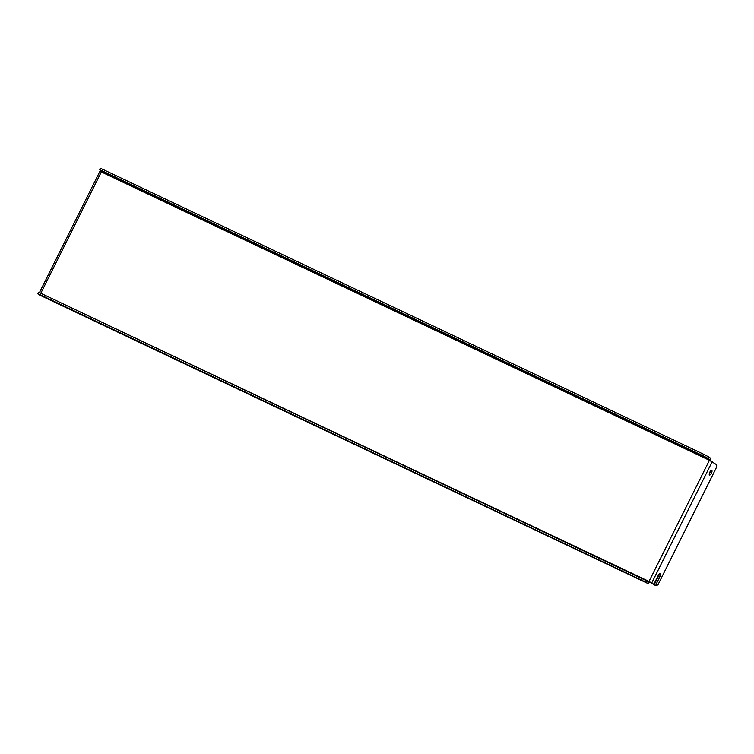 <?xml version="1.0" encoding="UTF-8"?>
<svg xmlns="http://www.w3.org/2000/svg" width="754" height="754" viewBox="0 0 754 754"><rect width="100%" height="100%" fill="white"/><g stroke="black" fill="none" stroke-linecap="round" stroke-linejoin="round"><path stroke-width="1.13" d="M710.626 470.93A2.611 0.943 -64.6 0 1 710.061 472.57A2.611 0.943 -64.6 0 1 709.269 473.785M711.408 473.21A2.611 0.943 -64.6 0 1 709.505 475.029A2.611 0.943 -64.6 0 1 709.834 472.145A2.611 0.943 -64.6 0 1 711.738 470.326A2.611 0.943 -64.6 0 1 711.408 473.21M653.841 584.284L649.024 581.438L648.44 582.003L646.725 580.853L646.008 582.286L647.705 583.426A2.403 0.867 115.4 0 0 647.752 583.455A2.403 0.867 115.4 0 0 649.505 581.768L653.841 584.284L658.308 575.321A2.809 1.018 -64.6 0 1 660.363 573.36A2.809 1.018 -64.6 0 1 660.004 576.461L655.537 585.424L654.189 584.784L655.905 585.669A4.006 1.451 115.4 0 0 655.971 585.707A4.006 1.451 115.4 0 0 658.902 582.908L715.725 468.931A4.006 1.451 115.4 0 0 716.3 464.53L709.42 460.308L709.533 459.422L101.432 171.054L101.319 171.931L709.42 460.308L649.024 581.438L40.207 292.995M39.5 292.486L99.896 171.356L101.319 171.931L40.075 294.701L37.7 293.73L39.613 295.059A2.403 0.867 -64.6 0 0 39.651 295.078L647.752 583.455M649.505 581.768L649.024 581.438M659.298 573.86A2.809 1.018 -64.6 0 1 658.657 575.82L654.189 584.784M709.938 460.553A2.403 0.867 115.4 0 0 710.249 457.989L708.553 456.849L707.836 458.281L709.533 459.422M101.432 171.054L99.528 169.725L101.903 170.696L703.246 455.859L703.953 454.426L708.553 456.849M99.528 169.725L100.244 168.293L102.619 169.264L703.953 454.426M707.836 458.281L703.246 455.859M646.008 582.286L40.075 294.701M37.7 293.73L38.416 292.298L40.791 293.268L646.725 580.853M651.776 582.889L712.172 461.759M102.619 169.264L101.903 170.696M647.705 583.426L39.613 295.059M641.418 579.864L642.135 578.431M660.004 576.461L658.657 575.82M655.971 585.707L654.623 585.066"/></g></svg>
